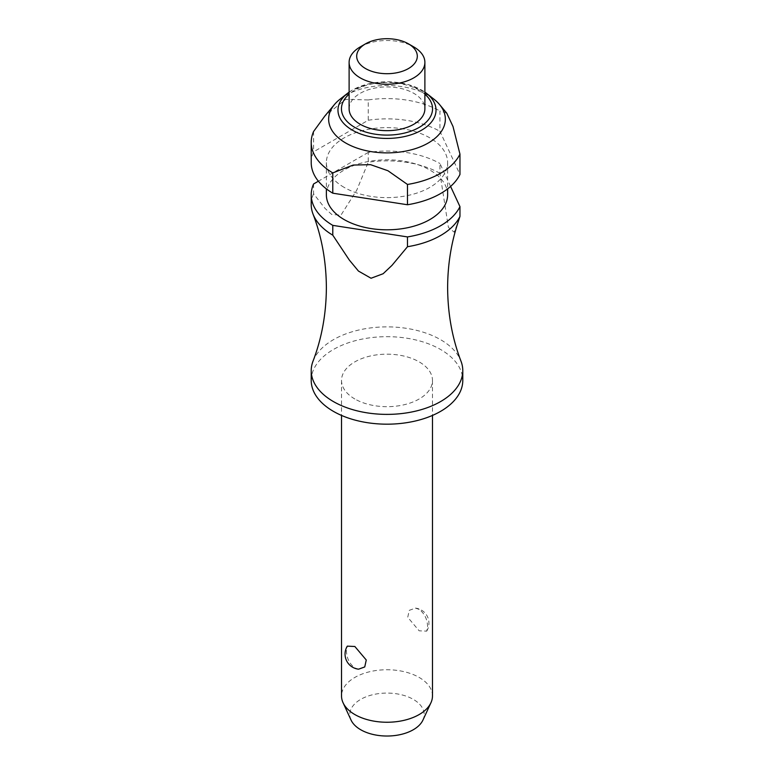<?xml version="1.0" encoding="UTF-8"?>
<svg xmlns="http://www.w3.org/2000/svg" width="774" height="774" viewBox="0 0 774 774"><rect width="100%" height="100%" fill="white"/><g stroke="black" fill="none" stroke-linecap="round" stroke-linejoin="round"><path stroke-width="0.58" stroke-dasharray="3.87 2.9" d="M313.006 361.197A75.784 43.75 180 0 1 365.763 328.631A75.784 43.75 180 0 1 440.59 339.689A75.784 43.75 180 0 1 460.994 361.197M354.85 398.987A45.473 26.248 180 0 1 341.528 380.431A45.473 26.248 180 0 1 369.604 356.175A45.473 26.248 180 0 1 419.15 361.864A45.473 26.248 180 0 1 432.473 380.431A45.473 26.248 180 0 1 404.396 404.686A45.473 26.248 180 0 1 354.85 398.987M419.15 609.37L415.415 608.112L409.262 610.347L407.734 617.284L419.15 630.8L426.687 631.149L427.587 626.805C427.442 619.384 424.636 613.569 419.15 609.37M432.473 695.99A45.473 26.248 0 0 0 419.15 677.434A45.473 26.248 0 0 0 369.604 671.745A45.473 26.248 0 0 0 341.528 695.99M358.585 669.181L354.85 667.923C349.364 663.724 346.558 657.91 346.413 650.489L347.313 646.155M311.216 380.431A75.784 43.75 180 0 1 358.004 340.009A75.784 43.75 180 0 1 440.59 349.49A75.784 43.75 180 0 1 462.784 380.431M344.13 187.376A60.624 35.004 180 0 1 326.376 162.627A60.624 35.004 180 0 1 363.799 130.293A60.624 35.004 180 0 1 429.87 137.878A60.624 35.004 180 0 1 447.624 162.627A60.624 35.004 180 0 1 410.201 194.961A60.624 35.004 180 0 1 344.13 187.376M326.376 194.806A60.624 35.004 180 0 1 363.799 162.463A60.624 35.004 180 0 1 429.87 170.048A60.624 35.004 180 0 1 447.624 194.806M340.038 99.198A58.35 33.688 180 0 1 428.264 95.366A58.35 33.688 180 0 1 433.962 99.198M446.743 113.139L439.942 111.03L439.942 131.319L459.959 174.45M311.216 162.627A75.784 43.75 180 0 1 313.576 151.81L368.26 120.231L368.26 99.943A75.784 43.75 180 0 1 439.942 111.03M368.26 99.943L345.765 99.314L324.848 116.032M360.21 46.924A37.887 21.875 180 0 1 413.79 46.924M349.113 108.795A37.887 21.875 180 0 1 372.497 88.584A37.887 21.875 180 0 1 413.79 93.325A37.887 21.875 180 0 1 424.887 108.795M351.057 720.081A37.191 21.479 180 0 1 368.424 695.952A37.191 21.479 180 0 1 413.297 699.367A37.191 21.479 180 0 1 422.943 720.081M450.584 186.428L439.942 163.498L439.942 173.299L448.398 227.363L454.115 232.132L457.947 222.622M439.942 173.299A75.784 43.75 0 0 0 368.26 162.211L368.26 152.41A75.784 43.75 180 0 1 439.942 163.498M313.576 183.98L313.576 193.781L325.08 208.458L331.746 214.485L340.918 215.191L356.746 190.181L368.26 162.211M313.576 193.781A75.784 43.75 0 0 0 311.216 204.597M368.26 120.231A75.784 43.75 180 0 1 439.942 131.319M368.26 152.41L318.385 181.203M313.576 131.512L313.576 151.81M349.113 92.154A49.033 28.309 180 0 1 352.334 90.103A49.033 28.309 180 0 1 421.666 90.103A49.033 28.309 180 0 1 424.887 92.154L408.972 84.724L389.477 81.705L369.575 83.544L352.518 89.978L349.113 92.154M424.887 94.205A45.55 26.297 0 0 0 354.792 90.2A45.55 26.297 0 0 0 349.113 94.205M341.528 380.431L341.528 415.425M326.376 162.627L326.376 188.875M426.687 631.149A15.161 15.161 0 0 0 415.425 608.112M447.624 162.627L447.624 188.875M432.473 380.431L432.473 415.425"/><path stroke-width="1.16" d="M457.947 222.622L458.14 222.041C451.232 242.697 447.72 264.553 447.624 287.618C447.788 313.896 452.248 338.422 460.994 361.197A75.784 43.75 180 0 1 462.784 370.63A75.784 43.75 180 0 1 415.996 411.052A75.784 43.75 180 0 1 333.41 401.571A75.784 43.75 180 0 1 311.216 370.63A75.784 43.75 180 0 1 313.006 361.197C321.752 338.422 326.212 313.896 326.376 287.618C326.212 261.331 321.752 236.805 313.006 214.03A75.784 43.75 0 0 0 332.781 235.17L332.781 225.369L407.482 236.921L407.482 246.722L392.012 265.337L383.13 273.735L371.046 278.243L358.439 271.055L349.297 260.016L332.781 235.17M341.528 415.425L341.528 695.99A45.473 26.248 0 0 0 343.066 702.753A45.473 26.248 0 0 0 354.85 714.557A45.473 26.248 0 0 0 398.803 721.349A45.473 26.248 0 0 0 430.934 702.753A45.473 26.248 0 0 0 432.473 695.99L432.473 415.425M358.575 669.181A15.161 15.161 0 0 1 347.313 646.145L354.85 646.493L366.266 660.009L364.738 666.946L358.585 669.181M462.784 370.63L462.784 380.431A75.784 43.75 180 0 1 415.996 420.853A75.784 43.75 180 0 1 333.41 411.362A75.784 43.75 180 0 1 311.216 380.431L311.216 370.63M447.624 188.875L447.624 194.806A60.624 35.004 180 0 1 410.201 227.14A60.624 35.004 180 0 1 344.13 219.555A60.624 35.004 180 0 1 326.376 194.806L326.376 188.875M345.736 143.016A58.35 33.688 180 0 1 334.455 104.538A58.35 33.688 180 0 1 340.038 99.198L347.536 93.325A49.033 28.309 180 0 1 349.113 92.154L347.536 93.325A49.033 28.309 180 0 0 352.334 130.138A49.033 28.309 180 0 0 421.666 130.138A49.033 28.309 180 0 0 426.464 93.325L433.962 99.198A58.35 33.688 180 0 1 439.545 104.538A58.35 33.688 180 0 1 420.795 146.654A58.35 33.688 180 0 1 345.736 143.016M334.455 104.538L324.848 116.032L313.576 131.512A75.784 43.75 180 0 0 311.216 142.329L311.216 162.627A75.784 43.75 180 0 0 332.781 193.19L332.781 172.902A75.784 43.75 180 0 1 311.216 142.329M332.781 172.902L353.167 165.055L370.533 164.659L387.948 170.744L407.482 184.454L407.482 204.752L332.781 193.19M413.79 46.924L408.43 43.828L413.79 46.924A37.887 21.875 180 0 1 424.887 62.384A37.887 21.875 180 0 1 401.503 82.595A37.887 21.875 180 0 1 360.21 77.855A37.887 21.875 180 0 1 349.113 62.384A37.887 21.875 180 0 1 360.21 46.924L365.57 43.828A30.312 17.502 180 0 1 408.43 43.828L408.43 43.828A30.312 17.502 180 0 1 408.43 68.576A30.312 17.502 180 0 1 365.57 68.576A30.312 17.502 180 0 1 365.57 43.828M424.887 62.384L424.887 108.795A37.887 21.875 180 0 1 401.503 129.006A37.887 21.875 180 0 1 360.21 124.266A37.887 21.875 180 0 1 349.113 108.795L349.113 62.384M430.934 702.753L422.943 720.081A37.191 21.479 180 0 1 396.656 735.29A37.191 21.479 180 0 1 360.703 729.737A37.191 21.479 180 0 1 351.057 720.081L343.066 702.753M407.482 246.722A75.784 43.75 0 0 0 459.959 216.43L459.959 206.629L450.584 186.428M458.14 222.041L459.959 216.43M407.482 204.752A75.784 43.75 180 0 0 459.959 174.45L459.959 154.161L453.013 126.52L446.743 113.139L439.545 104.538M332.781 225.369A75.784 43.75 180 0 1 311.216 194.806L311.216 204.597A75.784 43.75 0 0 0 313.006 214.03M459.959 206.629A75.784 43.75 180 0 1 407.482 236.921M459.959 154.161A75.784 43.75 180 0 1 407.482 184.454M318.385 181.203L313.576 183.98A75.784 43.75 180 0 0 311.216 194.806M349.113 94.205A45.55 26.297 0 0 0 354.792 127.391A45.55 26.297 0 0 0 419.208 127.391A45.55 26.297 0 0 0 424.887 94.205M424.887 92.154A49.033 28.309 180 0 1 426.464 93.325L424.887 92.154"/></g></svg>
